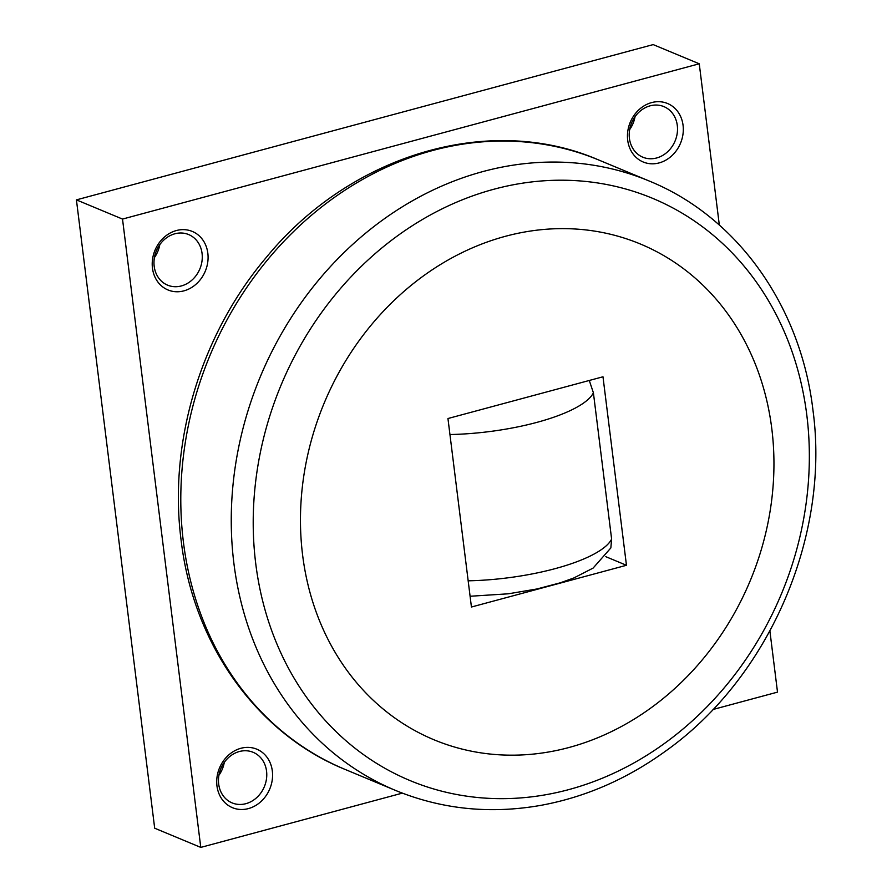 <?xml version="1.0" encoding="UTF-8"?>
<svg xmlns="http://www.w3.org/2000/svg" width="892" height="892" viewBox="0 0 892 892"><rect width="100%" height="100%" fill="white"/><g stroke="black" fill="none" stroke-linecap="round" stroke-linejoin="round"><path stroke-width="1.34" d="M569.04 747.485A268.503 230.794 112.6 0 0 771.803 428.74A268.503 230.794 112.6 0 0 505.374 236.313A268.503 230.794 112.6 0 0 302.611 555.069A268.503 230.794 112.6 0 0 569.04 747.485M629.652 129.596A27.396 23.549 112.6 0 0 635.026 116.707M650.112 105.825A27.396 23.549 -67.4 0 1 663.893 106.616A27.396 23.549 -67.4 0 1 677.218 133.265A27.396 23.549 -67.4 0 1 656.601 157.984A27.396 23.549 -67.4 0 1 642.831 157.204A27.396 23.549 -67.4 0 1 629.507 130.544A27.396 23.549 -67.4 0 1 650.112 105.825M659.132 162.913A31.688 27.239 -67.4 0 1 627.7 140.2A31.688 27.239 -67.4 0 1 651.628 102.591A31.688 27.239 -67.4 0 1 683.06 125.293A31.688 27.239 -67.4 0 1 659.132 162.913M154.428 257.554A27.396 23.549 112.6 0 0 159.791 244.653M174.877 233.782A27.396 23.549 -67.4 0 1 188.658 234.563A27.396 23.549 -67.4 0 1 201.982 261.222A27.396 23.549 -67.4 0 1 181.377 285.931A27.396 23.549 -67.4 0 1 167.596 285.15A27.396 23.549 -67.4 0 1 154.271 258.49A27.396 23.549 -67.4 0 1 174.877 233.782M183.908 290.859A31.688 27.239 -67.4 0 1 152.465 268.157A31.688 27.239 -67.4 0 1 176.393 230.537A31.688 27.239 -67.4 0 1 207.836 253.25A31.688 27.239 -67.4 0 1 183.908 290.859M218.908 775.293A27.396 23.549 112.6 0 0 224.282 762.404M239.368 751.521A27.396 23.549 -67.4 0 1 253.15 752.313A27.396 23.549 -67.4 0 1 266.474 778.961A27.396 23.549 -67.4 0 1 245.869 803.681A27.396 23.549 -67.4 0 1 232.087 802.889A27.396 23.549 -67.4 0 1 218.763 776.241A27.396 23.549 -67.4 0 1 239.368 751.521M248.4 808.598A31.688 27.239 -67.4 0 1 216.957 785.897A31.688 27.239 -67.4 0 1 240.885 748.288A31.688 27.239 -67.4 0 1 272.328 770.989A31.688 27.239 -67.4 0 1 248.4 808.598M719.331 225.074L699.25 63.789L122.516 219.075L200.778 847.4L402.325 793.133M712.976 709.497L777.512 692.125L769.896 631.012M200.778 847.4L154.684 828.211L76.422 199.875L653.156 44.6L699.25 63.789M122.516 219.075L76.422 199.875M589.278 380.471L593.403 392.815L611.622 539.091L610.842 547.944L593.102 568.092L573.846 577.96L560.388 582.788L536.872 588.988L508.295 593.804L470.095 596.257M626.463 565.283L471.433 607.017L447.951 418.526L602.981 376.781L626.463 565.283L605.813 556.686M344.948 769.361A330.051 283.701 -67.4 0 1 183.44 542.314A330.051 283.701 -67.4 0 1 432.676 150.503A330.051 283.701 -67.4 0 1 598.677 159.98L649.131 180.987A330.051 283.701 -67.4 0 0 483.13 171.509A330.051 283.701 -67.4 0 0 233.894 563.32A330.051 283.701 -67.4 0 0 395.39 790.368L344.948 769.361C256.662 733.514 193.207 643.946 181.098 540.106C168.343 442.354 200.89 334.489 266.184 257.554C350.433 154.483 489.831 112.704 598.677 159.98M568.672 789.632A315.367 271.079 112.6 0 0 806.825 415.248A315.367 271.079 112.6 0 0 493.889 189.238A315.367 271.079 112.6 0 0 255.736 563.621A315.367 271.079 112.6 0 0 568.672 789.632M593.403 392.815A110.898 31.343 172.9 0 1 536.817 422.395A110.898 31.343 172.9 0 1 449.947 434.538M611.622 539.091A110.898 31.343 172.9 0 1 555.036 568.672A110.898 31.343 172.9 0 1 468.166 580.815M395.39 790.368C441.607 809.323 490.143 814.307 540.987 805.331C585.041 797.214 626.296 779.329 664.763 751.688C768.703 678.5 830.218 536.728 812.969 410.253C800.86 306.402 737.416 216.845 649.131 180.987"/></g></svg>
